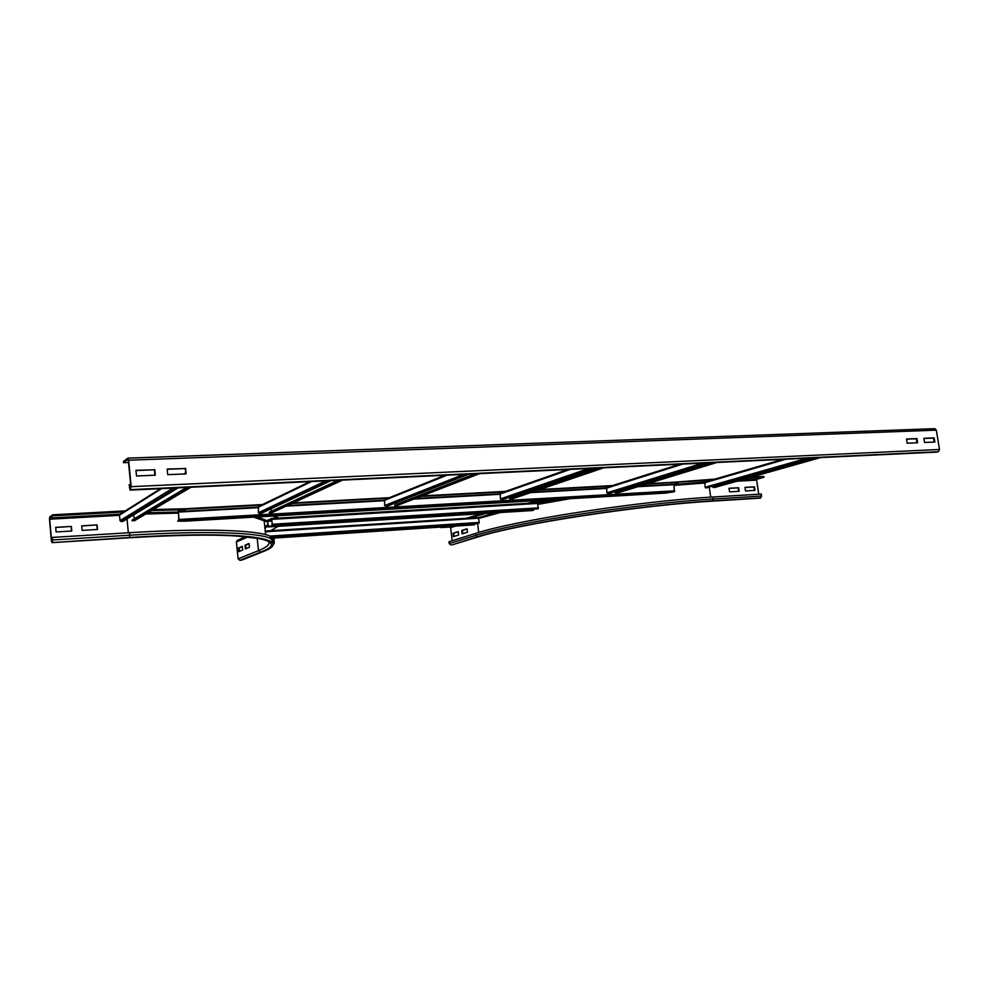 <?xml version="1.0" encoding="UTF-8"?>
<svg xmlns="http://www.w3.org/2000/svg" width="989" height="989" viewBox="0 0 989 989"><rect width="100%" height="100%" fill="white"/><g stroke="black" fill="none" stroke-linecap="round" stroke-linejoin="round"><path stroke-width="1.48" d="M249.438 547.201L245.383 548.895L245 545.223L249.055 543.505L249.438 547.201M249.08 543.777L245.779 545.174L246.137 548.586M245 545.223L245.779 545.174M242.701 550.008L238.745 551.664L238.361 548.042L242.317 546.361L242.701 550.008M242.354 546.62L239.14 547.98L239.486 551.343M238.361 548.042L239.14 547.98M97.095 524.936L97.515 529.474L82.112 530.388L81.704 525.827L97.095 524.936L81.716 525.975M97.256 529.498L96.86 525.097M241.984 560.034L239.833 560.33L238.126 558.834L236.371 541.972L237.447 540.315L245.779 536.668M71.356 526.432L71.764 531.006L56.113 531.946L55.693 527.335L71.356 526.432L55.718 527.483M71.529 531.019L71.121 526.581M153.32 509.545L185.821 508.742M274.719 515.937L278.651 518.088M151.515 510.621L180.505 509.792M272.68 516.048L277.538 518.149M278.057 526.333L270.665 530.697M125.294 510.88L52.652 514.799L49.734 516.987L49.487 519.361L51.391 540.859L51.947 542.64L129.596 537.497L129.695 532.688C204.439 528.064 257.597 530.116 270.17 536.174C273.916 537.868 275.004 539.796 273.434 541.935M270.232 536.743C272.927 538.164 273.817 539.747 272.902 541.49M52.429 542.331L52.454 537.41L52.343 541.304L51.601 540.723L49.697 519.2L49.821 518.013L52.738 515.825L124.577 511.931M129.695 532.688L52.454 537.41M52.652 514.799L52.738 515.825M739.142 491.31L729.536 491.879L729.017 488.294L738.622 487.738L739.142 491.31M738.622 491.348L738.115 487.874L729.029 488.405M754.99 490.371L745.508 490.94L744.977 487.367L754.459 486.823L754.99 490.371M754.459 490.408L753.939 486.959L744.989 487.478M467.031 528.818L467.451 532.23L462.16 533.899L461.739 530.512L467.031 528.818M467.043 528.979L462.407 530.463L462.803 533.689M462.407 530.463L461.739 530.512M452.393 544.766L477.193 536.854L475.635 535.408L475.4 533.479C514.218 520.573 637.954 501.213 713.279 496.985L761.382 494.043L760.875 497.875L759.577 498.159M747.733 478.144L764.003 477.267L757.03 479.208L756.634 480.135L758.724 494.203M751.257 477.143L763.879 476.463L764.003 477.267M458.253 531.625L458.673 535L453.494 536.631L453.086 533.281L458.253 531.625M458.278 531.785L453.753 533.232L454.149 536.434M453.753 533.232L453.086 533.281M466.437 518.273L481.705 513.687M526.494 503.401L542.924 500.261M673.262 482.273L714.899 479.109M469.478 518.088L485.661 513.439M528.002 503.92L549.723 499.865M646.213 484.153L711.412 480.122M450.724 544.939L449.216 543.542L448.994 541.688L475.4 533.479M452.22 540.686L450.638 527.706L449.871 527.013L440.884 527.607L442.936 526.914M185.771 473.892L185.24 468.551L167.203 469.281M185.598 468.316L186.155 473.879L167.734 474.658L167.178 469.058L185.24 468.551M154.952 475.202L154.432 469.8L135.988 470.554M154.779 469.565L155.322 475.19L136.507 475.993L135.963 470.331L154.432 469.8M907.197 443.208L906.517 439.005L916.964 438.584L917.644 442.763L907.197 443.208M916.927 442.8L916.271 438.77L906.542 439.165M916.964 438.584L916.271 438.77M924.567 442.466L923.874 438.3L934.172 437.88L934.852 442.034L924.567 442.466M934.123 442.058L933.468 438.078L923.911 438.461M934.172 437.88L933.468 438.078M128.521 462.506L123.538 462.704L127.878 459.44L128.323 460.454L130.857 486.885L130.647 488.368L129.942 488.838L129.547 487.775L129.25 484.635L130.635 484.573M123.538 462.704L123.427 461.455L127.766 458.191L128.657 460.206L131.178 486.662L130.016 490.111L129.25 484.635M128.014 458.179L934.852 428.67L936.323 430.153L939.513 449.488L938.413 451.701L936.534 452.097M134.949 520.301L132.13 520.783L132.118 520.029L186.624 487.441M134.195 518.792L133.812 514.799M188.182 487.367L132.13 520.783M178.144 487.849L123.118 521.302L121.202 521.562L120.015 520.634L119.496 515.121L120.164 514.119L160.539 488.677M271.678 512.821L269.416 512.92L269.391 512.203L338.09 480.308M271.295 511.313L271.023 508.779M340.043 480.221L269.416 512.92M331.006 480.642L261.195 513.39L259.452 513.637L258.364 512.747L258.426 506.516M396.762 505.7L394.772 505.738L394.735 505.058L474.844 473.867M396.49 504.365L396.28 502.622M477.118 473.756L394.772 505.738M468.947 474.139L387.255 506.17L384.647 505.54L384.647 499.593M511.622 499.049L509.656 498.505L598.938 468.02M511.264 497.949L511.103 496.701M601.473 467.896L509.694 499.148M594.03 468.254L502.783 499.544L500.385 498.951L500.31 493.239M617.161 493.041L615.381 492.473L712.055 462.691M616.876 492.015L616.753 491.088M714.787 462.568L615.43 493.091M708 462.877L609.063 493.462L606.838 492.881L606.714 487.404M714.627 487.466L712.995 486.897L815.591 457.808M714.367 486.514L714.268 485.822M818.472 457.672L713.044 487.503M812.253 457.969L705.923 488.034L705.095 487.28L704.91 482.014L782.892 459.353M478.342 517.519L265.237 531.044L478.342 517.519L479.282 522.415L478.268 523.428L270.269 537.089M270.368 537.991L474.151 524.838M474.98 524.479L270.306 537.373M533.689 510.114L268.328 526.927L533.689 510.114L268.229 526.272L267.66 520.968L271.641 519.176L272.272 524.257L271.654 525.32L538.201 508.816L271.654 525.32M271.654 518.508L537.497 502.746L538.201 508.816M268.328 526.927L267.586 520.313L271.616 518.508L272.21 524.516M271.641 519.176L271.567 518.52M268.897 526.531L268.81 525.876M671.222 484.177L672.211 483.967L671.222 484.177M184.041 510.967L184.992 510.757L184.041 510.967M678.763 482.286L674.004 484.227L674.313 491.78L665.041 493.115M678.751 482.15L677.144 482.471M186.983 509.15L180.628 509.731L178.28 511.041L178.824 519.522L177.773 521.129L178.972 519.448L178.329 511.523L180.678 510.213L186.983 509.15L262.926 505.02M292.015 503.438L390.086 498.097M420.684 496.429L506.529 491.756M538.3 490.037L613.452 485.945M177.773 521.129L184.931 521.166M186.933 508.655L262.481 504.563M293.189 502.894L389.394 497.677M422.056 495.897L508.012 491.236M539.833 489.506L615.071 485.426M647.869 483.646L677.082 482.063M248.016 536.891L236.371 541.972M257.165 538.115L258.488 550.626L238.126 558.834M268.476 541.329C270.405 544.086 267.079 547.177 258.488 550.626L260.268 552.183L239.833 560.33M129.596 537.497C247.238 530.03 297.504 539.215 261.862 552.06L241.378 560.219M261.862 552.06L262.481 551.874M267.784 525.11L266.671 526.309M128.953 537.793L129.089 537.781C245.482 530.388 295.501 539.438 260.268 552.183M52.677 539.982L129.93 535.197C204.686 530.512 257.845 532.453 270.417 538.399C274.843 540.402 275.535 542.701 272.519 545.31M271.616 539.635L273.434 542.8M145.791 514.02L178.193 513.106M253.716 517.16L267.45 521.945M127.025 518.928L128.335 532.762M147.856 512.797L181.036 511.943M257.956 516.913L267.376 520.931M267.871 525.963L267.265 526.68M51.997 542.627L129.089 537.781M52.479 540.662L51.601 540.723M119.521 515.343L49.697 519.2M120.04 514.156L49.821 518.013M477.193 536.854C515.764 524.257 638.214 505.206 712.797 500.891L713.279 496.985M449.216 543.542L475.635 535.408C514.478 522.6 638.239 503.302 713.576 499L761.678 496.021M710.695 497.146L709.261 487.243M736.805 481.235L756.634 480.135M740.823 480.098L757.03 479.208M711.536 501.176L759.849 498.147M712.797 500.891L760.875 497.875M479.072 536.594L478.565 536.755C516.851 524.269 637.967 505.441 711.796 501.163M478.787 518.446L500.174 512.537M538.09 504.353L570.134 498.666M673.917 485.364L704.477 483.028M477.588 523.465L478.713 532.478M476.463 518.224L495.192 512.846M537.967 503.45L561.641 499.161M673.83 484.449L704.737 482.088M452.06 544.84L478.565 536.755M455.57 526.086L450.638 527.706M451.961 526.321L449.871 527.013M937.003 452.072L130.115 490.074M129.547 487.775L130.857 487.713M938.413 451.701L130.771 489.629M939.513 449.488L131.178 486.662M936.323 430.153L128.657 460.206M134.059 520.832L190.654 487.256M119.496 515.121L161.664 488.615M185.042 473.929L185.734 473.484M120.015 520.634L173.001 488.084M121.202 521.562L176.326 487.923M271.171 512.97L342.379 480.11M257.808 507.493L311.51 481.556M258.364 512.747L325.752 480.889M259.452 513.637L329.485 480.716M396.379 505.787L479.344 473.657M384.066 500.521L447.077 475.177M384.647 505.54L463.618 474.399M385.661 506.405L467.673 474.201M511.177 499.21L603.587 467.797M505.713 491.36L567.859 469.478M499.779 494.141L570.307 469.367M500.385 498.951L588.665 468.502M501.324 499.766L592.98 468.304M616.802 493.152L716.802 462.469M612.562 485.562L680.036 464.2M606.22 488.269L682.806 464.064M606.838 492.881L702.623 463.136M607.728 493.672L707.123 462.926M714.305 487.552L820.413 457.586M704.452 482.842L785.934 459.205M705.095 487.28L806.9 458.228M705.923 488.034L811.536 458.006M478.985 523.317L270.269 537.027M479.282 522.415L269.997 536.087M478.763 518.174L265.324 531.785M474.3 524.825L270.405 538.313L474.238 524.85M538.535 507.864L272.272 524.257M537.967 503.426L271.74 519.373M267.586 520.313L267.66 520.968L271.888 520.721M267.376 521.327L271.913 520.968M267.895 526.185L268.538 526.061M178.329 511.523L257.832 507.147M287.515 505.515L384.078 500.199M415.429 498.468L499.791 493.82M532.428 492.028L606.22 487.96M639.846 486.118L674.004 484.227M184.572 521.191L665.473 493.091M178.243 512.092L257.832 507.703M286.18 506.133L384.091 500.718M413.859 499.074L499.804 494.327M530.673 492.621L606.245 488.442M637.954 486.699L673.818 484.709M178.972 519.448L674.683 490.828M178.786 520.585L674.313 491.78M270.17 536.174L270.417 538.399C272.42 541.045 279.627 544.222 262.122 552.023L241.65 560.17M276.5 517.593L276.413 516.703M264.867 527.52L267.71 524.38M267.45 522.031L264.125 520.523M51.947 542.64L129.027 537.806C174.089 535.098 209.433 534.456 235.085 535.877L260.28 538.671M265.621 534.629L264.1 520.325M267.846 525.666L264.965 528.46M452.233 544.815L478.738 536.73C516.901 524.281 637.979 505.441 711.684 501.176L759.725 498.159M130.016 490.111L936.781 452.109M127.89 458.142L934.852 428.67M190.951 487.243L134.38 520.783M185.672 472.841L183.867 473.978M342.614 480.098L271.431 512.932M309.829 481.643L261.356 505.107M479.529 473.644L396.589 505.762M444.926 475.276L388.071 498.209M603.747 467.797L511.35 499.185M567.773 469.491L504.143 491.892M716.951 462.456L616.951 493.14M679.962 464.2L610.881 486.081M820.536 457.586L714.441 487.552M782.831 459.353L704.91 482.014M271.616 518.508L537.497 502.746M268.266 526.939L532.836 510.509M665.263 493.115L184.745 521.191"/></g></svg>
